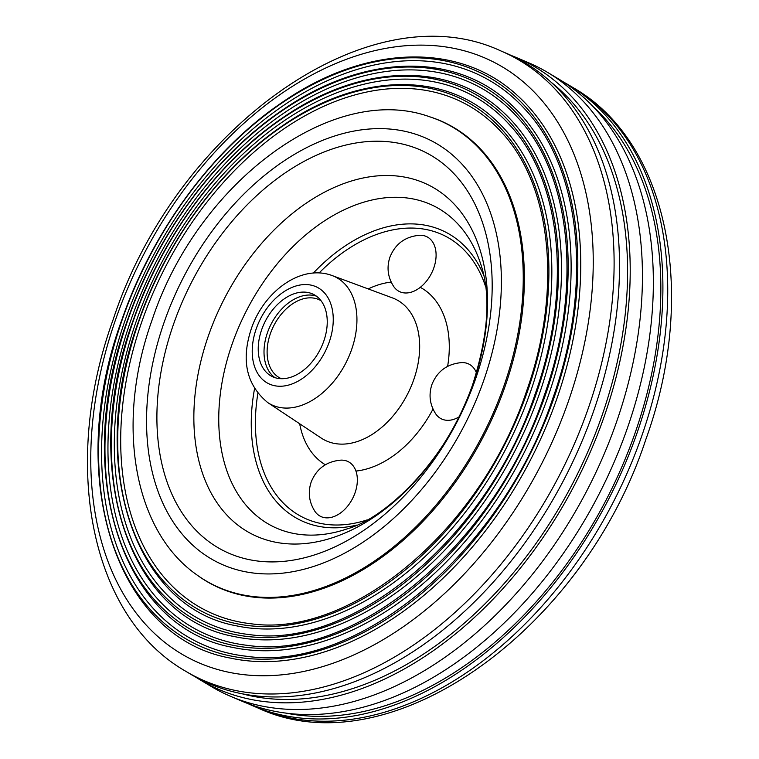 <?xml version="1.0" encoding="UTF-8"?>
<svg xmlns="http://www.w3.org/2000/svg" width="759" height="759" viewBox="0 0 759 759"><rect width="100%" height="100%" fill="white"/><g stroke="black" fill="none" stroke-linecap="round" stroke-linejoin="round"><path stroke-width="1.14" d="M556.745 399.054A320.877 215.49 116.9 0 1 230.489 658.11C115.036 637.541 64.041 476.13 122.123 319.074C152.654 230.821 212.966 149.115 282.054 102.484C365.145 44.79 458.692 41.546 516.756 94.913A320.877 215.49 116.9 0 1 556.745 399.054M547.913 396.91A310.213 208.327 116.9 0 1 232.491 647.351C120.842 627.456 71.545 471.386 127.702 319.558C157.208 234.256 215.518 155.263 282.31 110.188C362.631 54.401 453.095 51.261 509.251 102.873A310.213 208.327 116.9 0 1 547.913 396.91M539.07 394.756A299.549 201.163 116.9 0 1 234.493 636.592C126.649 617.371 79.05 466.652 133.28 320.051C161.771 237.681 218.061 161.411 282.566 117.882C360.127 64.012 447.506 60.976 501.737 110.833A299.549 201.163 116.9 0 1 539.07 394.756M530.228 392.612A288.885 194.01 116.9 0 1 236.504 625.833C132.464 607.285 86.554 461.908 138.85 320.535C166.325 241.106 220.613 167.559 282.813 125.586C357.622 73.632 441.909 70.701 494.223 118.793A288.885 194.01 116.9 0 1 530.228 392.612M125.244 319.862A316.607 212.624 -63.1 0 0 246.59 656.279C357.745 672.493 502.135 551.243 552.95 397.925C593.007 286.342 581.318 168.906 524.763 109.002A316.607 212.624 -63.1 0 0 125.244 319.862M130.823 320.355A305.943 205.461 -63.1 0 0 248.079 645.435C355.468 661.108 495.001 543.937 544.118 395.781C582.817 287.955 571.527 174.466 516.888 116.592A305.943 205.461 -63.1 0 0 130.823 320.355M136.392 320.839A295.279 198.308 -63.1 0 0 249.569 634.6C353.191 649.723 487.876 536.641 535.275 393.627C572.628 289.558 561.726 180.025 509.004 124.191A295.279 198.308 -63.1 0 0 136.392 320.839M141.971 321.332A284.616 191.145 -63.1 0 0 251.058 623.756C350.905 638.338 480.741 529.336 526.433 391.483C562.447 291.162 551.926 185.585 501.12 131.781A284.616 191.145 -63.1 0 0 141.971 321.332M241.286 693.555A345.905 232.292 -63.1 0 0 601.716 416.406A345.905 232.292 -63.1 0 0 551.755 82.75M197.672 575.474A258.506 173.602 -63.1 0 0 505.048 386.492A258.506 173.602 -63.1 0 0 430.657 117.104L429.594 116.763A258.335 173.488 -63.1 0 1 503.938 385.961A258.335 173.488 -63.1 0 1 196.771 574.819L197.672 575.474M190.537 674.144A348.637 234.133 -63.1 0 0 593.443 411.606A348.637 234.133 -63.1 0 0 506.158 53.196L500.883 50.938A348.248 233.876 -63.1 0 1 588.064 408.959A348.248 233.876 -63.1 0 1 185.613 671.203L190.537 674.144M511.338 55.511A349.406 234.645 116.9 0 1 516.613 57.646A349.406 234.645 116.9 0 1 604.079 416.843A349.406 234.645 116.9 0 1 200.291 679.96A349.406 234.645 116.9 0 1 195.461 676.962M200.291 679.96L211.438 686.601A350.279 235.233 -63.1 0 0 230.451 696.269A350.279 235.233 -63.1 0 0 616.242 422.829A350.279 235.233 -63.1 0 0 547.562 72.399A350.279 235.233 -63.1 0 0 528.549 62.731L516.613 57.646M285.185 712.967A345.905 232.292 -63.1 0 0 634.97 433.313A345.905 232.292 -63.1 0 0 593.31 106.772M247.662 703.489A348.637 234.133 -63.1 0 0 252.842 705.804A348.637 234.133 -63.1 0 0 636.82 433.655A348.637 234.133 -63.1 0 0 568.463 84.856A348.637 234.133 -63.1 0 0 563.539 82.038M547.562 72.399L558.709 79.04A349.406 234.645 116.9 0 1 627.219 428.607A349.406 234.645 116.9 0 1 242.387 701.354L230.451 696.269M323.808 341.085A45.976 30.872 116.9 0 1 271.902 376.388A45.976 30.872 116.9 0 1 261.665 329.71A45.976 30.872 116.9 0 1 313.571 294.416A45.976 30.872 116.9 0 1 323.808 341.085M274.91 377.631A45.976 30.872 116.9 0 1 267.453 332.651A45.976 30.872 116.9 0 1 316.351 296.114M173.631 323.951A223.307 149.959 -63.1 0 0 156.895 416.729A223.307 149.959 -63.1 0 0 286.769 561.034A223.307 149.959 -63.1 0 0 475.476 379.196A223.307 149.959 -63.1 0 0 452.829 172.502A223.307 149.959 -63.1 0 0 278.382 177.72A223.307 149.959 -63.1 0 0 173.631 323.951M321.038 300.725A43.785 29.402 -63.1 0 0 319.805 300.042A43.785 29.402 -63.1 0 0 314.283 298.192A43.785 29.402 -63.1 0 0 271.931 329.662A43.785 29.402 -63.1 0 0 280.128 378.105A43.785 29.402 -63.1 0 0 281.409 378.703M433.806 267.918A30.654 20.588 -63.1 0 0 419.68 235.262C405.192 236.533 395.268 243.857 389.898 257.235C386.549 267.519 387.802 277.263 393.665 286.456A30.654 20.588 -63.1 0 0 414.414 290.972A30.654 20.588 -63.1 0 0 433.806 267.918M355.06 492.79A30.654 20.588 -63.1 0 0 340.933 460.134C326.446 461.415 316.512 468.739 311.152 482.107C307.793 492.392 309.055 502.135 314.909 511.329A30.654 20.588 -63.1 0 0 335.668 515.845A30.654 20.588 -63.1 0 0 355.06 492.79M476.472 372.906A30.654 20.588 -63.1 0 0 461.69 362.593C447.193 363.865 437.269 371.189 431.899 384.566C428.55 394.851 429.803 404.594 435.666 413.788A30.654 20.588 -63.1 0 0 458.967 416.957M553.947 398.001A319.216 214.38 116.9 0 1 233.81 656.592A319.216 214.38 116.9 0 1 122.455 319.017A319.216 214.38 -63.1 0 0 233.81 656.592A319.216 214.38 -63.1 0 0 553.947 398.001A319.216 214.38 -63.1 0 0 442.582 60.426A319.216 214.38 -63.1 0 0 122.455 319.017A319.216 214.38 116.9 0 1 442.592 60.416A319.216 214.38 116.9 0 1 553.947 398.001M545.104 395.847A308.562 207.216 116.9 0 1 235.669 645.805A308.562 207.216 116.9 0 1 128.024 319.511A308.552 207.216 -63.1 0 0 235.669 645.805A308.552 207.216 -63.1 0 0 545.104 395.847A308.552 207.216 -63.1 0 0 437.469 69.553A308.552 207.216 -63.1 0 0 128.024 319.511A308.562 207.216 116.9 0 1 437.469 69.543A308.562 207.216 116.9 0 1 545.104 395.847M536.271 393.703A297.898 200.053 116.9 0 1 237.52 635.017A297.898 200.053 116.9 0 1 133.603 319.994A297.889 200.053 -63.1 0 0 237.52 635.017A297.889 200.053 -63.1 0 0 536.262 393.703A297.889 200.053 -63.1 0 0 432.345 78.68A297.889 200.053 -63.1 0 0 133.603 319.994A297.898 200.053 116.9 0 1 432.345 78.67A297.898 200.053 116.9 0 1 536.271 393.703M527.429 391.549A287.234 192.9 116.9 0 1 239.379 624.23A287.234 192.9 116.9 0 1 139.172 320.488A287.225 192.89 -63.1 0 0 239.379 624.23A287.225 192.89 -63.1 0 0 527.429 391.549A287.225 192.89 -63.1 0 0 427.232 87.807A287.225 192.89 -63.1 0 0 139.172 320.488A287.234 192.9 116.9 0 1 427.232 87.807A287.234 192.9 116.9 0 1 527.429 391.549M484.64 377.821L483.711 380.515A236.353 158.726 -63.1 0 0 484.64 377.821A236.353 158.726 -63.1 0 0 400.287 130.396A236.353 158.726 -63.1 0 0 164.229 322.034A236.353 158.726 -63.1 0 0 216.011 561.527A236.353 158.726 -63.1 0 0 440.116 465.428A236.353 158.726 -63.1 0 0 483.711 380.515C473.047 410.828 458.512 439.129 440.116 465.428M115.785 319.036A334.71 224.778 -63.1 0 0 232.548 672.996A334.71 224.778 -63.1 0 0 568.216 401.843A334.71 224.778 -63.1 0 0 451.453 47.883A334.71 224.778 -63.1 0 0 115.785 319.036M641.678 436.207A348.248 233.876 -63.1 0 0 573.387 87.797C669.429 142.796 697.919 295.877 645.805 439.537C583.386 629.837 389.974 769.588 258.117 708.062A348.248 233.876 -63.1 0 0 641.678 436.207M321.199 438.047A78.851 52.95 -63.1 0 0 413.778 379.595A78.851 52.95 -63.1 0 0 392.441 297.898L332.262 275.602A71.431 47.969 116.9 0 1 351.597 349.614A71.431 47.969 116.9 0 1 267.728 402.574L321.199 438.047M433.019 409.054A100.662 67.598 116.9 0 1 355.943 471.064M325.326 464.755A100.662 67.598 116.9 0 1 299.682 423.769M329.216 342.081A53.974 36.252 -63.1 0 0 310.393 284.995A53.974 36.252 -63.1 0 0 256.257 328.723A53.974 36.252 -63.1 0 0 275.09 385.809A53.974 36.252 -63.1 0 0 329.216 342.081M257.851 393.504A157.606 105.843 -63.1 0 0 367.233 519.877M356.872 525.076A161.316 108.338 116.9 0 1 254.531 388.798M481.206 265.574A179.342 120.434 -63.1 0 0 362.195 202.672A179.342 120.434 -63.1 0 0 232.15 344.026A179.342 120.434 -63.1 0 0 347.404 528.805C389.139 517.002 450.011 454.575 472.781 384.244C488.236 335.231 491.045 295.678 481.206 265.574M208.478 335.573A195.613 131.373 116.9 0 1 404.651 177.103A195.613 131.373 116.9 0 1 472.895 383.969A195.613 131.373 116.9 0 1 276.722 542.438A195.613 131.373 116.9 0 1 208.478 335.573M313.363 273.06A161.316 108.338 116.9 0 1 483.768 275.422M368.219 288.923A100.662 67.598 116.9 0 1 391.179 282.092M420.287 287.329A100.662 67.598 116.9 0 1 447.62 366.35M485.675 286.855A157.606 105.843 -63.1 0 0 319.112 272.965M429.594 116.763C331.825 81.469 197.008 184.001 152.161 319.824C115.453 421.539 132.474 529.886 196.771 574.819M500.883 50.938C369.026 -10.588 175.614 129.163 113.195 319.463C61.081 463.123 89.571 616.204 185.613 671.203M573.387 87.797L568.463 84.856M258.117 708.062L252.842 705.804M332.262 275.602C300.735 263.686 263.506 292.149 251.295 328.818C240.926 360.25 246.4 384.832 267.728 402.574M278.382 177.72L281.523 175.414M156.895 416.729L156.876 420.628"/></g></svg>
